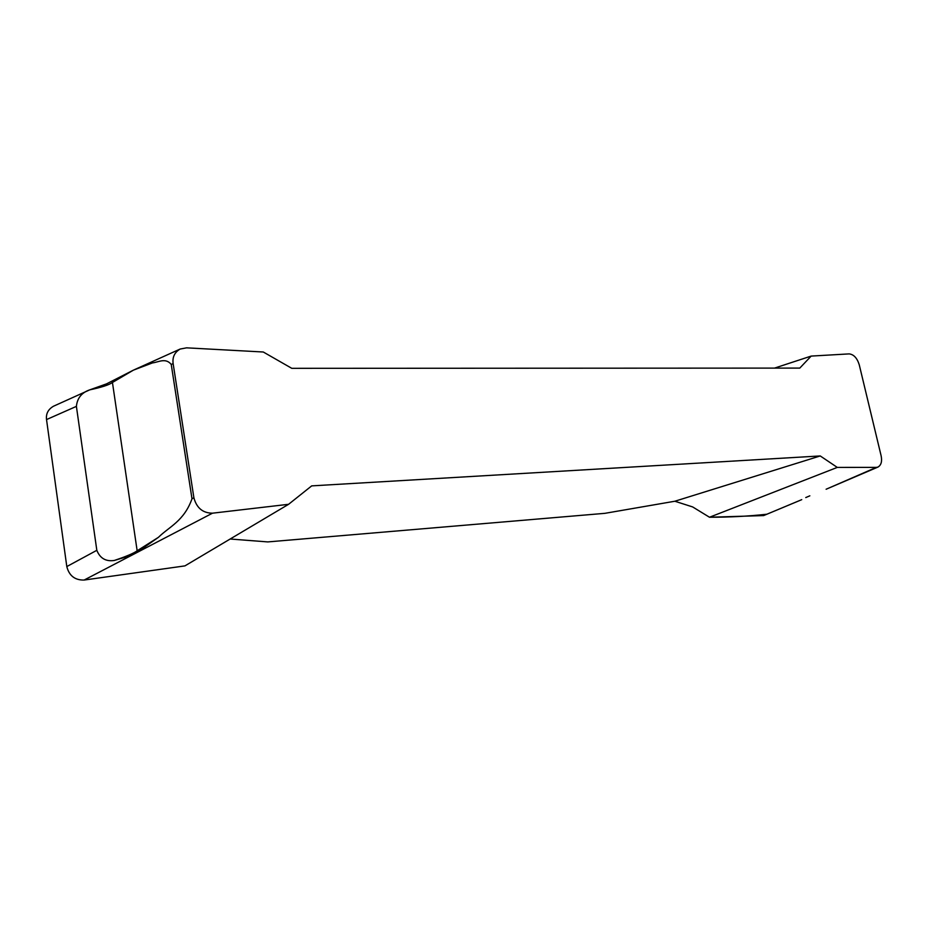 <?xml version="1.0" encoding="UTF-8"?>
<svg xmlns="http://www.w3.org/2000/svg" width="928" height="928" viewBox="0 0 928 928"><rect width="100%" height="100%" fill="white"/><g stroke="black" fill="none" stroke-linecap="round" stroke-linejoin="round"><path stroke-width="1.39" d="M774.532 368.103L811.165 356.085L799.785 368.091L291.775 368.323L263.285 352.002L186.586 347.838L180.148 349.044C174.603 352.304 172.26 357.164 173.142 363.614L171.239 364.449C165.578 357.442 158.479 362.233 152.494 362.906L133.388 370.156L106.592 383.844L89.714 389.864C81.699 392.59 77.256 398.089 76.398 406.371L46.528 419.572L66.804 566.567L96.825 550.316L76.398 406.371M96.825 550.316C100.015 558.308 105.827 561.695 114.26 560.477L131.625 555.304L84.123 580.046L184.939 565.883L288.596 504.298L311.692 485.878L820.248 455.95L674.853 501.236L604.87 513.335L267.774 541.917L230.167 539.017M826.709 488.986L876.334 467.387L837.288 467.41L709.491 517.244L763.628 515.585L799.994 500.401M837.288 467.41L820.248 455.95M674.853 501.236L692.671 506.943L709.491 517.244C729.675 517.244 748.78 516.235 766.795 514.228M288.596 504.298L212.5 513.184L136.265 552.891L158.41 537.335C169.29 526.64 184.022 521.13 191.992 498.8L193.894 497.768L173.142 363.614M876.334 467.387L878.016 467.051C881.229 465.067 882.261 461.297 881.113 455.741L859.258 364.808C857.136 358.057 853.76 354.415 849.155 353.893L811.165 356.085M193.894 497.768C196.62 507.976 202.814 513.114 212.5 513.184M801.734 499.658L763.628 515.585M84.123 580.046C74.936 580.255 69.159 575.754 66.804 566.567M46.528 419.572C45.843 413.76 48.163 409.306 53.511 406.22L89.216 390.096M805.759 497.57L809.842 495.819M191.992 498.8L171.239 364.449M136.265 552.891L131.625 555.304M133.388 370.156L112.358 382.522C109.202 384.853 101.662 387.301 89.714 389.864M114.26 560.477C126.243 556.464 133.852 553.25 137.066 550.838L158.41 537.335M137.367 552.23L112.253 381.176M826.106 489.242L878.016 467.051M180.148 349.044L134.409 369.692"/></g></svg>

